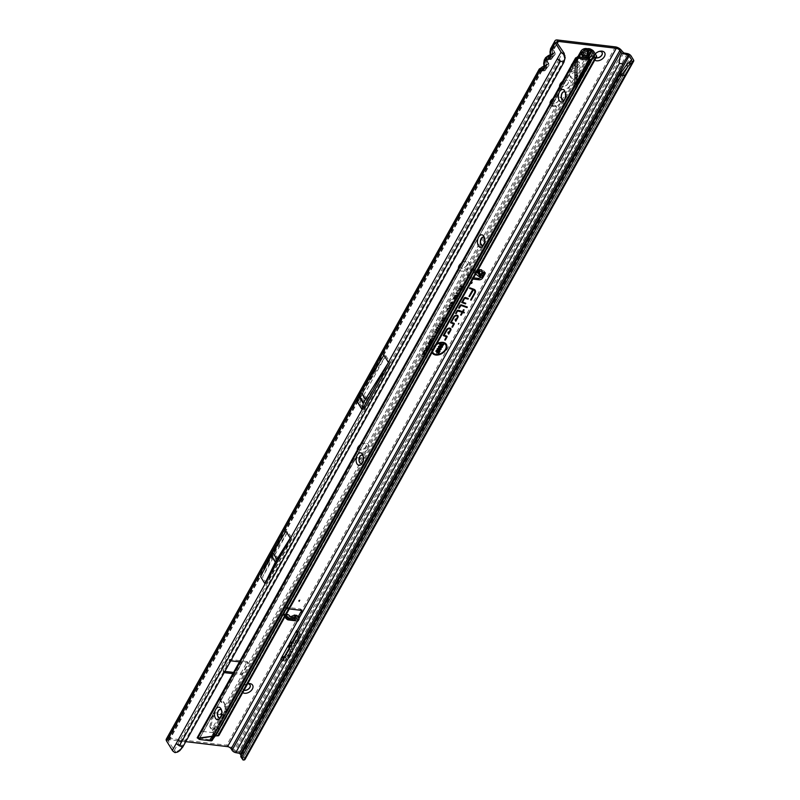 <?xml version="1.0" encoding="UTF-8"?>
<svg xmlns="http://www.w3.org/2000/svg" width="800" height="800" viewBox="0 0 800 800"><rect width="100%" height="100%" fill="white"/><g stroke="black" fill="none" stroke-linecap="round" stroke-linejoin="round"><path stroke-width="0.6" stroke-dasharray="4 3" d="M242.74 692.61A6.29 4.19 -31.7 0 1 242.88 686.72A6.29 4.19 -31.7 0 1 247.66 683.77L246.72 683.99A4.22 2.81 148.3 0 0 243.51 685.97A4.22 2.81 148.3 0 0 242.85 689.34A4.22 2.81 148.3 0 0 244.06 690.23M247.61 683.86A4.22 2.81 148.3 0 0 246.72 683.99M360.25 444.83A6.29 4.19 -31.7 0 1 363.5 443.3A6.29 4.19 -31.7 0 1 365.77 443.14A6.29 4.19 -31.7 0 1 368.21 448.58A6.29 4.19 -31.7 0 1 360.4 452.8A6.29 4.19 -31.7 0 1 357.32 450.09M358.41 448.12A4.22 2.81 148.3 0 0 358.68 448.87A4.22 2.81 148.3 0 0 360.47 449.89A4.22 2.81 148.3 0 0 364.89 448.15A4.22 2.81 148.3 0 0 365.86 444.44A4.22 2.81 148.3 0 0 364.07 443.42A4.22 2.81 148.3 0 0 362.55 443.52A4.22 2.81 148.3 0 0 359.34 445.51A4.22 2.81 148.3 0 0 359.08 445.85M461.37 263.15A6.29 4.19 -31.7 0 1 464.63 261.62A6.29 4.19 -31.7 0 1 466.89 261.46A6.29 4.19 -31.7 0 1 469.33 266.9A6.29 4.19 -31.7 0 1 461.52 271.12A6.29 4.19 -31.7 0 1 458.44 268.41M459.53 266.45A4.22 2.81 148.3 0 0 459.8 267.19A4.22 2.81 148.3 0 0 461.59 268.21A4.22 2.81 148.3 0 0 466.01 266.47A4.22 2.81 148.3 0 0 466.98 262.76A4.22 2.81 148.3 0 0 465.19 261.74A4.22 2.81 148.3 0 0 463.67 261.85A4.22 2.81 148.3 0 0 460.46 263.83A4.22 2.81 148.3 0 0 460.2 264.17M553.01 98.5A6.29 4.19 -31.7 0 1 556.27 96.97A6.29 4.19 -31.7 0 1 558.53 96.82A6.29 4.19 -31.7 0 1 560.97 102.26A6.29 4.19 -31.7 0 1 553.16 106.47A6.29 4.19 -31.7 0 1 550.08 103.76M551.17 101.8A4.22 2.81 148.3 0 0 551.44 102.55A4.22 2.81 148.3 0 0 553.23 103.57A4.22 2.81 148.3 0 0 557.65 101.82A4.22 2.81 148.3 0 0 558.62 98.11A4.22 2.81 148.3 0 0 556.83 97.09A4.22 2.81 148.3 0 0 555.32 97.2A4.22 2.81 148.3 0 0 552.1 99.18A4.22 2.81 148.3 0 0 551.84 99.53M562.49 81.47A6.29 4.19 -31.7 0 1 565.75 79.94A6.29 4.19 -31.7 0 1 568.01 79.79A6.29 4.19 -31.7 0 1 570.45 85.22A6.29 4.19 -31.7 0 1 562.64 89.44A6.29 4.19 -31.7 0 1 559.56 86.73M560.65 84.77A4.22 2.81 148.3 0 0 560.92 85.52A4.22 2.81 148.3 0 0 562.71 86.53A4.22 2.81 148.3 0 0 567.13 84.79A4.22 2.81 148.3 0 0 568.1 81.08A4.22 2.81 148.3 0 0 566.31 80.06A4.22 2.81 148.3 0 0 564.8 80.17A4.22 2.81 148.3 0 0 561.58 82.15A4.22 2.81 148.3 0 0 561.32 82.5M594.76 60.15A6.29 4.19 -31.7 0 1 594.91 54.25A6.29 4.19 -31.7 0 1 595.21 53.91A4.22 2.81 148.3 0 0 594.87 56.87A4.22 2.81 148.3 0 0 596.09 57.77M599.17 51.44A4.22 2.81 148.3 0 0 598.75 51.52A4.22 2.81 148.3 0 0 595.54 53.5A4.22 2.81 148.3 0 0 595.27 53.85M249.99 684.86A4.22 2.81 148.3 0 0 249.97 684.81A4.22 2.81 148.3 0 0 248.18 683.79A4.22 2.81 148.3 0 0 243.76 685.54A4.22 2.81 148.3 0 0 242.79 689.24A4.22 2.81 148.3 0 0 244.1 690.17M364.01 443.33A4.22 2.81 148.3 0 0 359.6 445.07A4.22 2.81 148.3 0 0 358.62 448.78A4.22 2.81 148.3 0 0 360.41 449.8A4.22 2.81 148.3 0 0 364.83 448.05A4.22 2.81 148.3 0 0 365.8 444.34A4.22 2.81 148.3 0 0 364.01 443.33M465.13 261.65A4.22 2.81 148.3 0 0 460.72 263.39A4.22 2.81 148.3 0 0 459.74 267.1A4.22 2.81 148.3 0 0 461.53 268.12A4.22 2.81 148.3 0 0 465.95 266.37A4.22 2.81 148.3 0 0 466.92 262.67A4.22 2.81 148.3 0 0 465.13 261.65M556.78 97A4.22 2.81 148.3 0 0 552.36 98.75A4.22 2.81 148.3 0 0 551.39 102.45A4.22 2.81 148.3 0 0 553.17 103.47A4.22 2.81 148.3 0 0 557.59 101.73A4.22 2.81 148.3 0 0 558.56 98.02A4.22 2.81 148.3 0 0 556.78 97M577.87 62.07A4.22 2.81 148.3 0 0 573.45 63.82A4.22 2.81 148.3 0 0 572.48 67.53A4.22 2.81 148.3 0 0 574.27 68.55A4.22 2.81 148.3 0 0 578.68 66.8A4.22 2.81 148.3 0 0 579.66 63.09A4.22 2.81 148.3 0 0 577.87 62.07M577 60.67A4.22 2.81 148.3 0 0 572.58 62.41A4.22 2.81 148.3 0 0 571.61 66.12A4.22 2.81 148.3 0 0 573.4 67.14A4.22 2.81 148.3 0 0 577.81 65.39A4.22 2.81 148.3 0 0 578.79 61.68A4.22 2.81 148.3 0 0 577 60.67M602.02 52.39A4.22 2.81 148.3 0 0 601.99 52.34A4.22 2.81 148.3 0 0 600.21 51.32A4.22 2.81 148.3 0 0 595.79 53.07A4.22 2.81 148.3 0 0 594.82 56.78A4.22 2.81 148.3 0 0 596.13 57.7M566.26 79.97A4.22 2.81 148.3 0 0 561.84 81.71A4.22 2.81 148.3 0 0 560.87 85.42A4.22 2.81 148.3 0 0 562.65 86.44A4.22 2.81 148.3 0 0 567.07 84.7A4.22 2.81 148.3 0 0 568.04 80.99A4.22 2.81 148.3 0 0 566.26 79.97M575.92 72.28A4.03 2.69 148.3 0 0 571.69 73.95A4.03 2.69 148.3 0 0 570.76 77.5A4.03 2.69 148.3 0 0 572.47 78.47A4.03 2.69 148.3 0 0 576.69 76.8A4.03 2.69 148.3 0 0 577.62 73.26A4.03 2.69 148.3 0 0 575.92 72.28M575.05 70.88A4.03 2.69 148.3 0 0 570.82 72.54A4.03 2.69 148.3 0 0 569.89 76.09A4.03 2.69 148.3 0 0 571.6 77.06A4.03 2.69 148.3 0 0 575.82 75.39A4.03 2.69 148.3 0 0 576.75 71.85A4.03 2.69 148.3 0 0 575.05 70.88M587.61 51.28A4.03 2.69 148.3 0 0 583.38 52.95A4.03 2.69 148.3 0 0 582.45 56.49A4.03 2.69 148.3 0 0 584.16 57.46A4.03 2.69 148.3 0 0 588.39 55.8A4.03 2.69 148.3 0 0 589.32 52.25A4.03 2.69 148.3 0 0 587.61 51.28M586.74 49.87A4.03 2.69 148.3 0 0 582.51 51.54A4.03 2.69 148.3 0 0 581.58 55.08A4.03 2.69 148.3 0 0 583.29 56.06A4.03 2.69 148.3 0 0 587.52 54.39A4.03 2.69 148.3 0 0 588.45 50.84A4.03 2.69 148.3 0 0 586.74 49.87M484.2 272.19A1.85 1.23 148.3 0 0 484.18 271.23A1.85 1.23 148.3 0 0 482.15 271.04L479.35 270.45L479.65 269.21L478.49 270.27L473.24 269.16A1.85 1.23 148.3 0 0 470.31 270.13L467.75 274.73A2.96 1.97 148.3 0 0 467.65 276.58A2.96 1.97 148.3 0 0 468.9 277.29L473.59 277.85M479.35 270.45L479.21 274.18L480 275.96L479.65 269.21M479.91 276.15L478.07 273.94L478.49 270.27M275.53 558.01L276.16 556.87L275.53 558.01M363.64 398.24L364.27 397.11L363.64 398.24M177.78 740.7L169.69 739.73L542.97 69.08L541.23 70.08L541.72 70.67L543.01 68.96L546.26 67.66L542.97 69.08L541.72 70.67L543.74 70.93C545.46 70.88 546.3 69.38 546.24 66.44L545.64 69.59L543.97 70.57L548.67 65.75L548.49 63.65L547 61.79L549.29 57.72L548.04 59.31L549.33 57.6L552.54 56.43L549.33 57.6M547 61.79L546.16 61.52L545.9 63.09L546.18 61.21L547.23 61.43L548.72 63.29L548.87 65.7L546.22 67.78M542.98 68.95L548.87 65.7M543.92 67.77L546.77 64.61L544.99 62.18A2.66 1.98 141.3 0 1 546.36 60.02L544.29 60.06A2.66 2.33 -141.8 0 0 544.15 61.91L543.93 63.53A2.66 0.71 -4.4 0 1 543.68 63.26M543.95 66.68A2.66 0.71 175.6 0 0 544.19 66.95L546.48 64.04A2.66 1.98 141.3 0 1 547.85 61.88L548 64.29A2.66 1.28 29.1 0 0 546.77 64.61L543.66 68.58M545.64 69.59L546.12 61.3L547.55 58.72L550.06 59.58C551.78 59.52 552.62 58.02 552.56 55.08L551.96 58.23L550.29 59.22L554.99 54.4L555.04 51.93L555.19 54.35L552.54 56.43M551.96 58.23L555.19 54.35M553.32 50.43L552.48 50.16L552.52 55.21L554.81 52.29L553.32 50.43L557.32 43.31M552.26 51.78L552.5 49.85L555.04 51.93M550.24 56.42L553.09 53.25L551.31 50.83A2.66 1.98 141.3 0 1 552.68 48.66L550.61 48.71A2.66 2.33 -141.8 0 0 550.47 50.55L550.25 52.18A2.66 0.71 -4.4 0 1 550 51.91M550.27 55.33A2.66 0.71 175.6 0 0 550.51 55.6L552.8 52.69A2.66 1.98 141.3 0 1 554.17 50.52L554.32 52.94A2.66 1.28 29.1 0 0 553.09 53.25L549.98 57.22M436.41 344.65A7.47 4.98 148.3 0 0 432.56 351.57M436.82 343.91A7.59 5.06 148.3 0 0 432.42 351.82M433.67 353.41A7.59 5.06 148.3 0 0 435.92 354.23A7.59 5.06 148.3 0 0 443.11 351.77A7.59 5.06 148.3 0 0 446.09 345.73M436.93 343.71A8.26 5.51 148.3 0 0 431.82 351.78A8.26 5.51 148.3 0 0 432.04 352.51M445.33 343.25A8.14 5.43 148.3 0 0 445.2 343.14A8.14 5.43 148.3 0 0 442.64 342.16A8.14 5.43 148.3 0 0 434.82 344.87A8.14 5.43 148.3 0 0 431.75 351.45A8.14 5.43 148.3 0 0 432.09 352.42M468.04 298.45L465.27 297.35A0.89 0.59 148.3 0 0 464.03 297.91L461.85 302.23M466.97 306.88L461.19 304.69A0.89 0.59 148.3 0 0 459.94 305.25L458.77 307.77M289.31 608.93L288.23 608.8A2.96 1.97 148.3 0 0 284.55 610.79L281.99 615.39A1.85 1.23 148.3 0 0 281.92 616.54A1.85 1.23 148.3 0 0 282.71 616.98A1.85 1.23 148.3 0 0 284.5 616.35L283.63 614.94L284.65 614.08A2.66 1.52 96.8 0 1 285.15 614.01A2.66 1.52 96.8 0 1 285.97 614.61L286.07 614.77M301.48 610.47A2.96 1.97 148.3 0 0 301.27 609.62A2.96 1.97 148.3 0 0 300.02 608.9L287.36 607.4A2.96 1.97 148.3 0 0 283.68 609.38L281.12 613.98A1.85 1.23 148.3 0 0 281.05 615.13A1.85 1.23 148.3 0 0 281.84 615.58A1.85 1.23 148.3 0 0 283.63 614.94L286.82 615.32L286.76 616.55L290.78 617.03M298.13 620.78A1.48 0.71 29.1 0 0 298.05 620.21L296.27 617.75A1.85 1.23 148.3 0 0 296.4 618.26A1.85 1.23 148.3 0 0 297.18 618.71A1.85 1.23 148.3 0 0 298.81 618.21M296.6 615.37A2.66 1.52 -83.2 0 0 296.11 615.45L295.4 616.34A1.85 1.23 148.3 0 0 295.53 616.85A1.85 1.23 148.3 0 0 296.31 617.3A1.85 1.23 148.3 0 0 297.94 616.8M292.32 641.76L290.98 644.16L293.44 642.84A5.92 3.95 -31.7 0 0 296.64 639.8L298.85 635.82A5.92 3.95 -31.7 0 0 299.23 632.44L298.64 631.02A5.18 2.48 29.1 0 0 298.45 630.74L297.12 633.14M623.76 52.93L235.07 751.26L233.9 750.51L283.95 660.6L284.91 660.82L291.96 648.17L291.42 647.17L292.1 645.95L291 644.16A5.18 2.48 -150.9 0 1 291.17 644.44L290.49 645.67A5.18 2.48 29.1 0 0 290.3 645.38L288.96 647.78M284.16 656.41L282.83 658.81A5.18 2.48 -150.9 0 1 283.02 659.09L232.97 749.01A5.18 2.48 29.1 0 0 226.72 745.22L168.82 738.33A5.18 2.48 29.1 0 0 166.32 739.09M292.1 645.95L293.07 646.17L294.41 643.76A3.7 2.47 -31.7 0 1 294.28 643.83L291.85 645.14A2.23 1.49 148.3 0 0 291.05 645.75M297.9 633.44A2.23 1.49 148.3 0 0 297.97 634.15L298.73 635.84A3.7 2.47 -31.7 0 1 298.77 635.93L300.11 633.52L299.57 632.52L622.58 52.19M298.77 635.93L294.41 643.76A3.7 2.47 -31.7 0 0 296.28 641.93L298.49 637.95A3.7 2.47 -31.7 0 0 298.77 635.93M290.29 645.73A3.26 1.56 29.1 0 0 290.74 646.31M282.14 660.38A3.26 1.56 29.1 0 0 282.58 660.95M233.9 750.51L232.97 749.01M224.88 671.39L223.12 670.57L229.06 659.9L229.98 659.4L247.18 661.59L241.22 672.73L240.3 673.23L233.57 672.42M481.24 277.22A2.96 1.97 148.3 0 0 481.87 276.41L483.22 273.98M286.82 615.32L287.65 614.3M285.85 617.65L285.91 616.52L285.12 616.47M483.02 272.45L482.15 271.04L481.15 273.32A2.66 1.63 -78.1 0 0 481.51 274.67L482.78 276.73A1.48 0.63 -146.7 0 1 482.87 277.3M475.69 274.08L474.48 273.18L473.34 270.15L473.24 269.16L474.11 270.57A1.85 1.23 148.3 0 0 471.18 271.54L468.62 276.14A2.96 1.97 148.3 0 0 468.52 277.98A2.96 1.97 148.3 0 0 469.77 278.7L472.91 279.07M476.67 272.31L473.24 269.16M473.34 270.15L477.27 271.24M292.21 615.96L295.4 616.34L296.27 617.75L294.87 617.59L292.84 619.31L294.75 617.53L296.34 617.57M232.89 673.65L241.17 674.63L242.09 674.14L248.05 663L239.46 661.84M230.77 660.81L224.21 672.61M181.95 741.19L185.78 741.65M431.21 341.53L429.2 341.29L432.68 341.19L429.69 342.14L431.64 343.05L431.32 343.62L428.11 343.24L430.28 342.99L428.91 341.8L431.81 341.24L429.34 340.63L432.35 340.99L429.15 341.81L431.1 343.24L428.09 342.88L430.74 342.88L428.8 341.6L431.81 341.24M428.9 344.16L427.68 344.02L427.95 343.54L431.16 343.92L430.29 345.37L429.1 345.76L428.87 343.8L427.82 343.36L430.84 343.72L428.98 345.39L428.87 343.8M429.1 345.76L428.54 344.4L429.1 345.76M427.16 348.99L425.06 348.74L428.53 348.64L425.58 349.9L427.69 350.15L427.42 350.63L424.21 350.25L427.43 348.66L425.19 348.08L428.21 348.44L424.96 349.66L427.2 350.24L424.19 349.89L427.43 348.66M423.49 352.6L422.94 352.53L424.01 350.62L427.22 351L426.17 352.88L425.63 352.81L426.41 351.41L424.37 352.59L425.11 351.26L424.29 351.16L423.49 352.6L422.92 352.17L423.88 350.44L426.9 350.8L425.95 352.49L426.38 351.05L425.44 350.94L424.7 352.27L425.09 350.9L424.07 350.78L423.27 352.21M424.64 353.52L422.53 353.27L426.01 353.17L423.06 354.44L425.17 354.69L424.9 355.16L421.69 354.78L424.91 353.19L422.67 352.61L425.68 352.97L422.44 354.2L424.68 354.78L421.66 354.42L424.91 353.19M423.55 356.54L420.89 356.22L421.16 355.74L423.82 356.06L424.8 355.35L423.67 357.38L423.12 357.31L423.53 356.18L420.86 355.86L423.69 355.88L424.47 355.15L423.53 356.18M433.6 336.51L432.11 337.04L432.14 338.2L431.56 336.98L434.69 336.31L433.64 335.84L434.56 337.1L433.15 337.9L434.21 337.05L433.47 336.13L431.84 336.74L431.96 337.8L431.48 336.71L433.64 335.84L434.83 337.4L433.2 338.29L434.29 337.32L433.6 336.51M432.11 337.04L432.53 337.74L432.11 337.04M432.14 338.2L431.48 336.71L432.14 338.2M437.92 325.53L439.79 324.82L438.62 325.94L441.83 326.37L441.51 326.93L438.8 326.61L437.84 325.26L439.48 324.62L438.36 325.74L441.29 326.55L438.67 326.23L437.84 325.26L437.79 326.07L437.92 325.53M436.76 327.61L438.64 326.89L437.46 328.02L440.67 328.45L440.36 329.01L437.64 328.68L436.69 327.34L438.32 326.7L437.21 327.82L440.14 328.62L437.52 328.31L436.69 327.34L436.64 328.15L436.76 327.61M435.61 329.68L437.48 328.97L436.3 330.09L439.52 330.52L439.2 331.08L436.49 330.76L435.53 329.41L437.17 328.77L436.05 329.89L438.98 330.7L436.36 330.39L435.53 329.41L435.48 330.22L435.61 329.68M434.45 331.76L436.32 331.05L435.15 332.17L438.36 332.6L438.05 333.16L435.33 332.84L434.37 331.49L436.01 330.85L434.9 331.97L437.83 332.77L435.21 332.46L434.37 331.49L434.33 332.3L434.45 331.76M442.48 325.29L438.86 323.84L439.13 323.36L442.75 324.81L442.48 325.29L438.98 323.21L442.28 324.88M444.7 318.7L441.96 318.37L442.27 317.81L446.32 318.29L445.9 319.05L442.44 319.47L445 320.66L444.62 321.36L440.56 320.87L440.88 320.31L443.48 320.62L441.27 319.6L441.56 319.08L445.3 318.41L442.14 317.63L446 318.09L441.89 319.14L444.69 320.44L444.4 320.97L440.54 320.51L443.93 320.51L441.45 318.88L445.3 318.41M460.11 289.02L458.41 288.82L458.72 288.26L462.77 288.74L461.98 290.17L460.17 291.19L459.46 290.35L457.11 291.14L460.11 289.02L458.59 288.08L462.45 288.54L461.71 289.87L460.05 290.82L459.45 289.84L457.12 290.72L460.08 288.66M460.17 291.19L459.45 289.84L460.17 291.19M461.58 286.48L459.82 286.27L460.14 285.71L464.19 286.19L462.96 288.4L462.31 288.33L463.23 286.67L462.22 286.55L461.44 287.97L460.79 287.89L461.55 286.12L459.8 285.91L463.87 285.99L462.74 288.02L463.21 286.31L462 286.17L460.76 287.53L461.55 286.12M449.77 308.27L447.82 308.97L447.89 310.43L447.17 308.9L450.08 307.71L451.13 308.07L451.31 309.43L449.28 310.54L450.72 308.51L450.59 309.07L449.65 307.89L447.55 308.68L447.71 310.03L447.1 308.63L449.86 307.52L450.87 307.86L451.04 309.14L449.24 310.16L450.67 309.34L449.65 307.89M447.82 308.97L448.35 309.89L447.82 308.97M447.01 309.67L447.1 308.63L447.01 309.67M451.45 305.25L449.5 305.95L449.57 307.41L448.85 305.88L452.72 304.98L452.99 306.41L450.96 307.52L452.4 305.49L452.28 306.05L451.33 304.87L449.23 305.65L449.39 307.01L448.78 305.61L451.54 304.5L452.55 304.84L452.72 306.12L450.92 307.14L452.35 306.32L451.33 304.87M449.5 305.95L450.03 306.87L449.5 305.95M448.69 306.65L448.78 305.61L448.69 306.65M451.01 304.34L450.48 302.96L452.7 301.83L451.11 303.07L451.31 303.78L454.63 302.28L453.93 301.91L454.4 303.09L452.63 304.07L453.94 303.05L453.71 302.29L450.89 303.97L450.4 302.69L452.38 301.63L450.84 302.77L451.09 303.59L453.93 301.91L454.67 303.39L452.66 304.44L454.02 303.32L453.45 302.72L451.01 304.34L450.4 302.69L451.01 304.34M451.11 303.07L451.31 303.78L451.11 303.07M454.02 303.32L453.71 302.29L454.02 303.32M454.12 299.22L453.26 297.96L455.12 297.08L453.86 298.03L454.41 298.66L455.46 298.23L455.71 297.19L457.7 297.76L456.79 299.39L456.14 299.32L456.79 298.16L456.15 297.97L454.12 299.22L453.19 297.69L454.81 296.89L453.59 297.74L454.18 298.47L455.39 297.96L455.56 297.03L457.38 297.54L456.57 299.01L456.76 297.81L455.88 297.56L453.99 298.85M453.13 298.55L453.19 297.69L453.13 298.55M453.86 298.03L454.41 298.66L453.86 298.03M455.46 298.23L455.3 297.4L455.46 298.23M454.34 295.97L456.4 294.77L458.1 295.13L458.69 296.17L457.07 296.96L455.21 296.89L454.45 295.41L456.18 294.58L456.84 295.28L457.88 294.94L458.42 295.88L455.09 296.52L454.45 295.41L455.21 296.89M456.4 294.77L457.14 295.36L456.4 294.77M458.1 295.13L458.69 296.17L458.1 295.13M457.07 296.96L456.41 296.06L457.07 296.96M456.22 292.74L459 294.18L460.46 292.79L459.28 294.91L455.91 293.29L456.09 292.56L458.82 294.09L460.14 292.59L459.06 294.52L456.09 292.56M458.46 293.66L459 294.18L458.46 293.66M426.06 346.85L427.08 346L429.21 346.12L428.12 345.64L429.08 346.95L426.9 347.89L425.98 347.47L425.99 346.58L428.12 345.64L429.35 347.24L427.03 348.26L426.06 347.82L426.06 346.85M430.21 339.4L431.23 338.55L433.35 338.67L432.26 338.19L433.22 339.5L431.05 340.44L430.13 340.02L430.13 339.13L432.26 338.19L433.49 339.8L431.17 340.82L430.2 340.37L430.21 339.4M385.8 355.61L390.14 362.63L366.9 399.21L365 402.61L364.91 404.53L372.85 390.28L364.9 404.51L364.18 409.03A2.96 1.97 -31.7 0 1 363.9 409.82L359.55 402.78L385.8 355.61L366.19 386.92L360.67 396.84L359.83 401.99A2.96 1.97 -31.7 0 1 359.55 402.78M362.08 409.59L364.9 404.51M372.83 390.26L388.36 362.36M560.1 59.82L179 744.52L182.51 745.54L563.61 60.84L559.08 59.11L562.87 52.3M179 744.52L177.98 743.81L363.89 409.81M179.82 750.61L182.51 745.54L182.88 746.85M565.19 57.46L563.61 60.84L563.98 62.15M291.9 538.18L278.63 559.36L266.62 583.6L291.9 538.18L287.84 531.61L274.57 552.79L262.56 577.03L287.84 531.61M266.62 583.6L262.56 577.03M169.69 739.73A2.96 1.42 29.1 0 0 168.26 740.17A2.96 1.42 29.1 0 0 168.44 741.32L175.45 751.6L175.02 752.61M260.62 576.71L285.97 531.18M357.64 402.41L383.92 355.18M168.82 738.33L542.1 67.67L539.3 68.99M547.85 61.88L546.36 60.02L548.42 56.32L545.62 57.64M551.73 58.6L552.48 50.16M235.07 751.26L238.66 751.9A3.26 1.56 29.1 0 1 242.35 754.25L631.04 55.92M633.49 59.89L625.9 73.51A3.26 1.56 -150.9 0 1 626.1 74.78M244.99 759.48A3.26 1.56 29.1 0 0 244.8 758.21L242.35 754.25M241.88 758.58L242.99 758L241.09 754.92M631.31 60.32L624.15 73.7L620.13 73.93M474.52 289.58A4.63 3.09 148.3 0 0 474.4 289.47A4.63 3.09 148.3 0 0 473.68 289.08L469.73 287.67L469.55 288.4M474.75 291.09A4.13 2.75 -31.7 0 1 474.33 292.87L470.76 299.69M472.74 289.22L469.17 296.05M450.38 328.34A2.48 1.65 148.3 0 0 450.26 328.23A2.48 1.65 148.3 0 0 446.4 329.6L443.44 335.31M448.25 332.07L447.95 332.6M450.24 329.27A1.98 1.32 -31.7 0 1 450.03 330.03L448.55 332.69M446.56 335.95L446.8 336.15A0.89 0.59 148.3 0 0 446.56 335.95L443.84 334.98M446.43 336.91L444.89 339.66M457.55 315.45A2.48 1.65 148.3 0 0 457.43 315.35A2.48 1.65 148.3 0 0 453.57 316.71L450.62 322.42M455.42 319.18L455.12 319.72M457.41 316.38A1.98 1.32 -31.7 0 1 457.2 317.14L455.72 319.8M453.73 323.07L453.97 323.26A0.89 0.59 148.3 0 0 453.73 323.07L451.01 322.09M453.6 324.02L452.07 326.78M463.74 309.77L462.33 311.51L458.22 310.03A0.89 0.59 148.3 0 0 456.97 310.59L455.76 313.18M464 312.21L462.7 311.64M462.11 311.9L460.78 314.72M465.43 303.15L462.25 301.9M439.55 344.65L439.79 343.8L443.37 344.39M438.7 346.16L442.26 344.62M438.34 346.82L438.6 345.94M439.51 346.08L442.25 346.41M435.85 351.29L436.1 350.44L439.68 351.03M436.63 353.04L437.47 351.12M438.08 353.49L439.07 351.32M437.19 348.79L439.13 347.42M437.51 349.9L437.12 348.52L437.51 349.9M440.58 349.09L440.37 348.03M439.54 349.71L440.51 348.82M439.17 350.37L439.42 349.52M439.64 348.18L440.6 347.53M438.56 349.34L439.53 347.95M437.98 349.6L438.45 349.1M437.55 348.55L437.75 349.41M458.02 295.83L456.81 295.69L457.15 296.21L458.02 295.83L457.68 295.32L456.81 295.69L457.38 296.4L458.02 295.83M456.41 295.64L455.97 294.96L454.86 295.46L455.3 296.14L456.41 295.64L455.97 294.96L454.86 295.46L455.52 296.33L456.41 295.64M455.13 295.75L455.52 296.33L455.13 295.75M461.79 288.86L460.54 288.71L460.25 290.44L461.81 289.22L460.54 288.71M460.76 289.1L460.25 290.44L461.24 289.84M460.31 289.89L460.48 290.63L460.31 289.89M461.32 290.11L461.81 289.22M442.44 319.47L441.89 319.14M423.06 354.44L422.44 354.2M425.58 349.9L424.96 349.66M427.95 345.93L428.8 347.18L428.07 346.3L426.61 346.91L427.3 347.79L428.8 347.18L427.95 345.93L426.34 346.62L427.08 347.6L428.89 346.77M426.34 346.62L427.3 347.79L426.34 346.62M430.32 343.97L429.22 343.84L429.12 345.09L430.35 344.33L429.22 343.84M429.44 344.23L428.88 344.46L429.35 345.28L430.35 344.33M429.15 344.75L429.35 345.28L429.15 344.75M429.69 342.14L429.15 341.81M432.09 338.48L432.95 339.73L432.22 338.86L430.76 339.47L431.45 340.34L432.95 339.73L432.09 338.48L430.48 339.17L431.22 340.15L433.04 339.33M430.48 339.17L431.45 340.34L430.48 339.17M564.97 58.14L564.92 58.72M550.25 52.18L550.07 57.09M550.24 54.96L551.91 54.29A2.66 0.51 -111.7 0 0 551.73 54.24A2.66 0.51 -111.7 0 0 551.67 55.02L548.42 56.32A2.66 0.51 68.3 0 1 548.38 55.7M552.98 53.42L550.23 54.83M550.06 59.58L548.27 58.95M543.93 63.53L543.75 68.44M543.92 66.31L545.59 65.65A2.66 0.51 -111.7 0 0 545.41 65.59A2.66 0.51 -111.7 0 0 545.35 66.38L542.1 67.67A2.66 0.51 68.3 0 1 542.06 67.06M546.66 64.77L543.91 66.19M545.41 69.95L548.4 66.15M545.94 63.14L546.2 66.56L548.72 63.29M543.74 70.93L541.95 70.31M180.41 749.06L178.13 750.91L175.45 751.6M178.13 750.91L177.61 752.06M366.9 399.21L362.9 392.73L366.19 386.92M365 402.61L361 396.14L362.9 392.73M360.67 396.84L361 396.14L360.67 396.84M278.63 559.36L274.57 552.79M277.12 562.09L273.06 555.52M482.55 272.76L481.15 273.32M476.96 271.8L475.58 271.51L474.48 273.18L478.07 273.94M296.26 617.59L296.11 615.45M284.8 616.22L284.65 614.08M482.1 272.07L482.15 273.21M482.14 272.89L482.07 271.23L482.08 273.05M290.88 617.13L286.76 616.55M284.88 616.21L286.42 616.62L286.33 618.43M285.02 616.31L286.39 616.49L289.42 619.26L295.32 619.97L286.43 618.76L295.18 619.87L295.09 617.43L292.95 619.28M288.49 618.7L286.39 616.49L289.29 619.16L286.4 618.54M289.74 648.09A2.23 1.49 148.3 0 0 289.81 648.79L290.58 650.49A3.7 2.47 -31.7 0 1 290.61 650.58A3.7 2.47 -31.7 0 1 290.34 652.6L288.13 656.58A3.7 2.47 -31.7 0 1 286.26 658.41A3.7 2.47 -31.7 0 1 286.13 658.48L283.69 659.79A2.23 1.49 148.3 0 0 282.9 660.39M289.28 648.92A3.7 2.47 -31.7 0 1 288.89 650.25L286.68 654.23A3.7 2.47 -31.7 0 1 285.63 655.48M297.43 634.27A3.7 2.47 -31.7 0 1 297.04 635.61L294.83 639.58A3.7 2.47 -31.7 0 1 293.78 640.84M291.42 647.17L290.3 645.38L291.08 647.09A5.92 3.95 -31.7 0 1 290.7 650.47L288.49 654.44A5.92 3.95 -31.7 0 1 285.29 657.49L282.83 658.81L283.95 660.6M291.96 648.17L292.53 649.44A5.92 3.95 -31.7 0 1 292.15 652.82L289.94 656.79A5.92 3.95 -31.7 0 1 286.74 659.83L284.91 660.82M300.11 633.52L300.68 634.79A5.92 3.95 -31.7 0 1 300.3 638.17L298.09 642.14A5.92 3.95 -31.7 0 1 294.89 645.19L293.07 646.17M581.81 55.37L581.72 55.5A4.14 2.76 -31.7 0 1 581.62 53.69L581.56 53.28A3.93 2.62 148.3 0 0 581.47 53.63A3.93 2.62 148.3 0 0 581.65 54.99L582.39 56.65L581.73 54.87A3.8 2.53 -31.7 0 1 581.64 53.22L582.56 52.19A1.33 0.89 -31.7 0 1 582.88 51.41A3.8 2.53 -31.7 0 1 583.43 50.98L582.84 51.46L583.4 50.96A3.93 2.62 148.3 0 0 582.84 51.4L582.56 52.19M581.68 55.38L581.61 55.33A4.14 2.76 148.3 0 1 581.42 53.9A4.14 2.76 148.3 0 1 581.52 53.52L581.65 53.73A4.14 2.76 148.3 0 0 581.51 54.69A4.14 2.76 148.3 0 0 581.74 55.54L581.89 55.51M586.76 56.83L586.57 57.15A4.18 2.78 148.3 0 0 589.01 55.22L588.99 54.38A1.63 1.09 148.3 0 0 588.88 52.37L588.04 50.55A4.14 2.76 148.3 0 0 587.09 50.28A4.14 2.76 148.3 0 0 585.97 50.31L585.82 50.09A4.12 2.75 -31.7 0 1 586.94 50.06A4.12 2.75 -31.7 0 1 587.43 50.16A4.12 2.75 -31.7 0 1 587.88 50.33L588.82 51.55L588.23 51.84L587.51 50.3L587.88 51.19A1.33 0.89 -31.7 0 1 588.48 51.58A3.8 2.53 -31.7 0 1 588.51 52.08A1.33 0.89 -31.7 0 1 587.97 52.84L587.7 53.94A3.8 2.53 -31.7 0 1 585.9 55.37L585.02 55.17L586.57 57.15L586.27 56.08A4.14 2.76 148.3 0 0 587.36 55.39A4.14 2.76 148.3 0 0 588.25 54.51L588.09 54.28A4.12 2.75 -31.7 0 1 586.12 55.84L586.16 55.9A4.14 2.76 148.3 0 0 588.14 54.33L588.22 54.47A4.14 2.76 -31.7 0 1 586.25 56.04L586.09 56.02M587.25 48.72A7.4 4.93 148.3 0 0 580.64 52.49A7.4 4.93 148.3 0 0 579.59 58.26A7.4 4.93 148.3 0 0 582.73 60.05A7.4 4.93 148.3 0 0 590.47 56.99A7.4 4.93 148.3 0 0 592.18 50.48A7.4 4.93 148.3 0 0 591.36 49.57M587.42 48.75A7.4 4.93 148.3 0 0 580.71 52.48A7.4 4.93 148.3 0 0 579.62 58.31A7.4 4.93 148.3 0 0 580.85 59.49A7.4 4.93 148.3 0 0 582.75 60.1A7.4 4.93 148.3 0 0 589.58 57.86A7.4 4.93 148.3 0 0 592.71 52.15A7.4 4.93 148.3 0 0 592.21 50.53A7.4 4.93 148.3 0 0 591.28 49.54M588 56.53A3.33 2.22 -31.7 0 1 587.93 56.58A3.33 2.22 -31.7 0 1 587.87 56.64L587.43 56.7A1.18 0.79 148.3 0 0 586 56.94L584.55 56.77A1.18 0.79 148.3 0 0 583.55 56.24L583.23 56.08A3.33 2.22 -31.7 0 1 583.23 56.03A3.33 2.22 -31.7 0 1 583.23 55.97L583.51 55.61A1.18 0.79 148.3 0 0 584.43 54.46L585.81 53.37A1.18 0.79 148.3 0 0 587.21 52.68L587.64 52.47A3.33 2.22 -31.7 0 1 587.71 52.47A3.33 2.22 -31.7 0 1 587.78 52.48L587.93 52.77A1.18 0.79 148.3 0 0 588.45 53.68L589.16 53.89L588.51 54.95A1.18 0.79 148.3 0 0 588.1 56.15L587.08 55.09A3.25 2.17 -31.7 0 1 587.02 55.14A3.25 2.17 -31.7 0 1 586.96 55.19L586.61 55.24A1.26 0.84 148.3 0 0 585.09 55.49L585.61 57.25M585.02 55.17L584.6 55.5A1.33 0.89 -31.7 0 1 583.69 55.9A3.8 2.53 -31.7 0 1 583.11 55.83L583.71 56.11A1.48 0.99 148.3 0 0 584.73 55.67L585.49 56.89A1.48 0.99 -31.7 0 1 583.4 56.64L583.16 56.05L582.39 56.65L583.39 56.29L582.62 55.04L583.41 56.68L582.63 55.38A1.48 0.99 148.3 0 0 583.08 56.03L583.08 55.98A3.93 2.62 148.3 0 0 583.67 56.05L583.11 55.83A1.33 0.89 -31.7 0 1 582.72 55.28L581.95 54.74L582.7 54.9M587.97 52.84L588.1 53A1.48 0.99 148.3 0 0 588.7 52.16L588.66 52.1A3.93 2.62 148.3 0 0 588.63 51.58L588.63 51.58A1.48 0.99 148.3 0 0 588 51.17L588.76 52.39A1.48 0.99 -31.7 0 1 588.86 54.22L588.44 54.55L588.1 53L588.99 54.38M588.45 53.68L587.95 52.38L587.6 53.5A1.26 0.84 148.3 0 0 587.18 54.79L588.12 56.16A1.18 0.79 148.3 0 0 588.11 56.16L586.91 54.78A1.48 0.99 -31.7 0 1 587.41 53.26L587.36 52.36A1.48 0.99 -31.7 0 1 586.72 51.22L586.69 51.16A3.03 2.02 148.3 0 0 586.63 51.15A3.03 2.02 148.3 0 0 586.57 51.15L586.48 51.19A1.48 0.99 -31.7 0 1 584.73 52.05L583.75 52.82A1.48 0.99 -31.7 0 1 582.6 54.27L582.55 54.33A3.03 2.02 148.3 0 0 582.55 54.44L582.43 54.65A3.25 2.17 -31.7 0 1 582.43 54.59A3.25 2.17 -31.7 0 1 582.43 54.53L582.65 54.25A1.26 0.84 148.3 0 0 583.63 53.03L584.5 51.96L585.41 53.32M588.82 51.55A4.18 2.78 148.3 0 0 587.67 51.17A4.18 2.78 148.3 0 0 586.26 51.25L585.35 51.95A1.63 1.09 148.3 0 0 583.16 53.69L582.27 54.41L581.7 53.42M585.85 55.2L585.95 55.5A3.93 2.62 148.3 0 0 587.82 54.02L588.67 55.31A4.03 2.69 -31.7 0 1 587.81 56.15A4.03 2.69 -31.7 0 1 586.75 56.82L585.62 57.05L586.45 56.73M582.27 54.41L582.26 54.55A4.03 2.69 -31.7 0 0 582.12 55.48A4.03 2.69 -31.7 0 0 582.34 56.3L582.39 56.65A4.18 2.78 148.3 0 1 582.27 54.41M584.35 50.77L583.43 50.98A1.33 0.89 -31.7 0 1 584.35 50.77L584.47 50.75A1.48 0.99 148.3 0 0 583.44 50.98L582.84 51.46A1.48 0.99 148.3 0 0 582.48 52.33L583.24 53.55A1.48 0.99 -31.7 0 1 585.23 51.97L584.47 50.75L585.67 52.02L586.26 51.61L585.53 50.14L587.2 50.09A3.93 2.62 148.3 0 0 586.72 49.99A3.93 2.62 148.3 0 0 585.67 50.02L585.62 50.07A3.8 2.53 -31.7 0 1 586.64 50.05A3.8 2.53 -31.7 0 1 587.51 50.3L587.62 50.25A3.93 2.62 148.3 0 0 587.2 50.09L587.93 50.37A4.14 2.76 148.3 0 0 586.97 50.09A4.14 2.76 148.3 0 0 585.85 50.12L585.94 50.26A4.14 2.76 -31.7 0 1 587.06 50.23A4.14 2.76 -31.7 0 1 588.01 50.51L588.03 50.7M582.82 54.39L583.26 53.93L582.47 52.29L581.42 53.9M220.66 717.38A4.22 2.41 -83.2 0 0 221.16 716.85A4.22 2.41 -83.2 0 0 221.88 710.83A4.22 2.41 -83.2 0 0 221.66 710.41A4.22 2.41 -83.2 0 0 221.52 710.2M362.23 463.03A4.22 2.41 -83.2 0 0 362.73 462.5A4.22 2.41 -83.2 0 0 363.45 456.48A4.22 2.41 -83.2 0 0 363.23 456.06A4.22 2.41 -83.2 0 0 363.08 455.85M483.57 245.02A4.22 2.41 -83.2 0 0 484.08 244.48A4.22 2.41 -83.2 0 0 484.8 238.47A4.22 2.41 -83.2 0 0 484.57 238.04A4.22 2.41 -83.2 0 0 484.43 237.83M564.47 99.68A4.22 2.41 -83.2 0 0 564.98 99.14A4.22 2.41 -83.2 0 0 565.69 93.13A4.22 2.41 -83.2 0 0 565.47 92.7A4.22 2.41 -83.2 0 0 565.33 92.49M220.42 709.46A4.22 2.41 96.8 0 1 220.48 709.47A4.22 2.41 96.8 0 1 221.78 710.42A4.22 2.41 96.8 0 1 222.1 715.21A4.22 2.41 96.8 0 1 219.48 717.85A4.22 2.41 96.8 0 1 219.42 717.84M361.99 455.11A4.22 2.41 96.8 0 1 362.05 455.12A4.22 2.41 96.8 0 1 363.35 456.07A4.22 2.41 96.8 0 1 363.67 460.86A4.22 2.41 96.8 0 1 361.05 463.5A4.22 2.41 96.8 0 1 360.99 463.49M483.33 237.1A4.22 2.41 96.8 0 1 483.39 237.1A4.22 2.41 96.8 0 1 484.69 238.06A4.22 2.41 96.8 0 1 485.02 242.85A4.22 2.41 96.8 0 1 482.39 245.48A4.22 2.41 96.8 0 1 482.33 245.47M564.23 91.76A4.22 2.41 96.8 0 1 564.29 91.76A4.22 2.41 96.8 0 1 565.59 92.71A4.22 2.41 96.8 0 1 565.91 97.51A4.22 2.41 96.8 0 1 563.29 100.14A4.22 2.41 96.8 0 1 563.23 100.13M213.76 733.07L216.91 727.41L218.8 728.56L217.39 728.99A3.7 2.47 148.3 0 0 214.03 730.85A3.7 2.47 148.3 0 0 213.48 733.77A3.7 2.47 148.3 0 0 214.33 734.48L215.65 734.21L213.45 733.08L209.62 739.8L210.3 739.28L212.19 740.43M211.59 740.79L210.18 739.45M577.81 56.82L551.8 103.55A1.48 1.06 -27.1 0 0 552.42 104.91L555.55 105.47A0.74 0.53 152.9 0 1 555.86 106.15L360.25 457.59A0.74 0.53 152.9 0 1 359.31 458.04L356.18 457.48A1.48 1.06 -27.1 0 0 354.29 458.39L220.31 699.11A2.22 1.58 152.9 0 0 220.21 700.46A2.22 1.58 152.9 0 0 221.24 701.15L223.09 701.49A1.48 1.06 -27.1 0 1 223.85 702.16L226.57 711.04A1.48 0.85 96.8 0 1 226.32 711.79L224.71 714.67A1.48 0.85 96.8 0 1 224.29 715.13L222.44 714.24A2.96 1.42 29.1 0 0 220.64 713.54L217.11 712.9A3.33 2.38 152.9 0 0 212.87 714.95L212.48 715.65A1.48 1.06 152.9 0 0 212.36 715.95L209.8 726.28A1.48 1.06 152.9 0 0 210.54 727.34L212.74 727.73A2.96 1.42 -150.9 0 1 216.09 729.86L217.13 731.53L594.75 53.08M593.72 51.41L226.57 711.04L224.76 710.83A1.48 0.85 96.8 0 1 224.51 711.57L222.9 714.46A1.48 0.85 96.8 0 1 222.48 714.92L217.82 714.29A3.33 2.38 152.9 0 0 213.58 716.33L213.19 717.04A1.48 1.06 152.9 0 0 213.07 717.34L210.51 727.66A1.48 1.06 152.9 0 0 211.25 728.72L214.28 729.65L216.97 733.98L214.22 734.44A1.48 0.82 140.6 0 0 214.14 734.44L210.3 739.28M215.31 735.87L214.14 734.44L591.76 55.98M209.62 739.8L197.27 737.73L201.97 731.33L212.81 732.62A3.7 2.47 148.3 0 1 212.61 732.36L213.48 733.77M199.19 739.29L198.6 738.34M576.62 83.58L217.39 728.99L216.52 727.58A3.7 2.47 148.3 0 0 213.16 729.44A3.7 2.47 148.3 0 0 212.61 732.36M213.45 733.08L212.81 732.62M213.48 733.09L214.33 734.48L213.4 736.15M589.48 58.03L216.52 727.58L589.14 58.11M214.69 735.94L576.56 85.79M214.87 736.31L212.98 735.16L590.8 56.35M214.89 736.28L213.01 735.12M217.13 731.53L218.78 734.2A2.96 1.42 -150.9 0 1 218.95 735.35M216.09 729.86L224.29 715.13L222.14 715.12M224.29 715.13L221.8 715.1L222.44 714.24M220.31 699.11L221.02 700.5A2.22 1.58 152.9 0 0 220.92 701.85A2.22 1.58 152.9 0 0 221.95 702.54L223.8 702.87A1.48 1.06 -27.1 0 1 224.56 703.54L225.35 707.73L225.21 708.58L224.64 706.34L225.35 707.73L224.76 710.83L588.12 57.99M221.02 700.5L355 459.77A1.48 1.06 -27.1 0 1 356.89 458.86L360.02 459.42A0.74 0.53 152.9 0 0 360.96 458.97L556.56 107.54A0.74 0.53 152.9 0 0 556.25 106.85L553.12 106.29A1.48 1.06 -27.1 0 1 552.5 104.93L579.22 56.93M197.94 738.2L197.29 737.97M217.05 731.77L594.67 53.31M217.34 732.24L594.96 53.78M298.61 616.06L226.72 745.22M615.4 46.9L301.17 611.46M621.65 50.68L298.64 631.02L299.57 632.52M296.48 617.67L295.23 617.53L295.64 619.55M548 64.29L545.35 66.38M554.32 52.94L551.67 55.02M557.5 40L552.68 48.66L554.17 50.52M481.51 274.67L479.21 274.18M281.12 613.98L281.99 615.39M292.1 619.62L286.68 618.98M298.95 618.43L297.51 621.01M390.14 362.63L559.08 59.11M174.19 750.63L177.98 743.81M541.72 70.67L168.44 741.32M546.24 66.44L545.98 63.02L548.04 59.31M552.56 55.08L552.3 51.66L557.12 43M358.74 395.96L361.57 390.86M627.34 53.58L238.66 751.9M625.9 73.51L244.8 758.21M624.09 73.3L242.99 758M242.7 758.56L631.61 60.19M551.31 50.83L550.47 50.55M544.99 62.18L544.15 61.91M364.18 409.03L359.83 401.99M365.02 403.88L370.54 393.96M481.87 276.41L482.51 277.46M468.9 277.29L469.77 278.7M467.75 274.73L468.62 276.14M470.31 270.13L471.18 271.54M283.68 609.38L284.55 610.79M287.36 607.4L288.23 608.8M300.02 608.9L300.89 610.31M482.78 276.73L483.88 275.05M298.99 618.51L298.05 620.21M479.56 275.86L479.31 269.37M295.32 619.97L289.42 619.26M246.87 661.42L247.74 662.82M247.16 662.06L248.03 663.46M241.22 672.73L242.09 674.14M240.3 673.23L241.17 674.63M223.41 671.21L224.24 672.55M223.12 670.57L223.99 671.98M229.06 659.9L229.93 661.31M229.98 659.4L230.85 660.81M289.44 648.64L290.58 650.49M288.89 650.25L290.34 652.6M286.68 654.23L288.13 656.58M284.99 656.63L286.13 658.48M297.59 634L298.73 635.84M297.04 635.61L298.49 637.95M294.83 639.58L296.28 641.93M293.14 641.98L294.28 643.83M282.85 658.8L283.99 660.65M290.31 645.4L291.46 647.24M291.08 647.09L292.53 649.44M290.7 650.47L292.15 652.82M288.49 654.44L289.94 656.79M285.29 657.49L286.74 659.83M299.23 632.44L300.68 634.79M298.47 630.75L299.61 632.59M298.85 635.82L300.3 638.17M296.64 639.8L298.09 642.14M293.44 642.84L294.89 645.19M291 644.15L292.15 646M588.01 50.67L588.5 51.48L586.46 51.21A4.03 2.69 -31.7 0 1 587.54 51.18A4.03 2.69 -31.7 0 1 588.46 51.45L588.45 51.59M582.52 56.3L581.92 55.54M582.55 54.44L582.59 54.47A1.48 0.99 -31.7 0 1 583.87 55.13L584.9 55.25A1.48 0.99 -31.7 0 1 586.68 54.96L587.43 56.7M583.87 55.13L583.75 55.33A1.26 0.84 148.3 0 0 582.68 54.77L583.23 56.08M587.64 52.47L586.74 51.11A3.25 2.17 -31.7 0 1 586.81 51.12A3.25 2.17 -31.7 0 1 586.87 51.13L586.69 51.16M583.72 59.64A6.01 4.01 148.3 0 0 591.19 55.61A6.01 4.01 148.3 0 0 588.86 50.41A6.01 4.01 148.3 0 0 581.39 54.44A6.01 4.01 148.3 0 0 583.72 59.64M581.95 54.74L582.92 56.31M587.8 52.95L588.9 54.64M588.51 54.95L587.41 53.26M584.51 55.56L583.77 55.69L584.57 57.12M583.89 55.48L584.55 56.77M584.32 52L584.9 52.01A1.26 0.84 148.3 0 0 586.4 51.28L586.57 51.15M585.81 53.37L584.73 52.05M583.73 52.47L584.41 54.11M587.93 52.77L586.99 51.35A1.26 0.84 148.3 0 0 587.54 52.33L588.85 53.73M586 56.94L584.9 55.25M584.43 54.46L583.59 52.62L586.48 51.19M587.78 52.48L586.72 51.22M587.21 52.68L586.67 51.07L587.93 52.56M583.51 55.61L582.6 54.2L583.75 52.82M583.23 55.97L582.6 54.27M583.55 56.24L582.61 54.47M587.87 56.64L586.77 54.94A3.03 2.02 148.3 0 0 586.89 54.85M583.3 56.39L583.32 56.78A1.63 1.09 148.3 0 0 585.62 57.05M587.88 51.19L588.88 52.37M584.6 55.5L586.04 56.72M587.51 53.88L588.55 55.07M588.57 54.71L587.55 53.17M587.45 51.14L589.39 52.75L587.33 50.48M582.35 56.31L582.28 54.56L585.35 51.95M583.32 56.78L582.72 55.28M582.55 54.33L583.26 56.15M587.96 53.41L587.36 52.36M589.16 53.89L587.77 52.41M588.1 56.15L586.91 54.78M584.79 50.82L585.58 50.27M581.87 53.21L582.58 52.58M217.92 735.81L216.75 734.39L594.38 55.93M215.33 735.84L576.54 86.87M215.4 735.86L214.22 734.44M200.11 739.54L199.53 738.6M199.7 738.38L577.21 60.13M201.97 731.33L577.37 56.85M213.47 738.53L211.57 737.38M209.96 739.72L213.74 733.08M576.54 86.52L215.12 735.87M594.37 55.93L216.97 733.98M596.4 55.74L218.78 734.2M224.71 714.67L222.9 714.46M226.32 711.79L224.51 711.57M214.28 729.65L222.48 714.92M217.74 732.53L595.37 54.08M220.64 713.54L221.35 714.92L213.45 729.11L212.74 727.73L220.64 713.54M226.56 710.94L224.78 710.76M587.06 57.87L225.35 707.73M224.64 706.34L590.36 49.27M209.8 726.28L210.51 727.66M210.54 727.34L211.25 728.72M212.36 715.95L213.07 717.34M212.48 715.65L213.19 717.04M212.87 714.95L213.58 716.33M217.11 712.9L217.82 714.29M223.85 702.16L224.56 703.54M223.09 701.49L223.8 702.87M221.24 701.15L221.95 702.54M354.29 458.39L355 459.77M356.18 457.48L356.89 458.86M359.31 458.04L360.02 459.42M360.25 457.59L360.96 458.97M555.86 106.15L556.56 107.54M555.55 105.47L556.25 106.85M552.42 104.91L553.12 106.29M551.8 103.55L552.5 104.93M577.21 59.95L199.6 738.39M243.51 685.97L242.88 686.72M359.34 445.51L358.72 446.26M362.55 443.52L363.5 443.3M460.46 263.83L459.84 264.58M463.67 261.85L464.63 261.62M552.1 99.18L551.48 99.93M555.32 97.2L556.27 96.97M561.58 82.15L560.96 82.9M564.8 80.17L565.75 79.94M595.54 53.5L594.91 54.25M598.75 51.52L599.7 51.3M571.61 66.12L572.48 67.53M569.89 76.09L570.76 77.5M581.58 55.08L582.45 56.49M480.03 276.07L479.78 269.35M299.47 600.26L298.91 600.61M471.9 282.39L471.33 282.74M275.62 556.88L275.49 557.93M363.72 397.11L363.6 398.17M547.56 58.72L554.73 54.78M285.15 614.01L286.41 614.16M295.53 616.85L296.4 618.26M281.05 615.13L281.92 616.54M168.26 740.17L541.23 70.08M552.44 49.95L556.95 41.85M631.74 60.07L243.05 758.4M360.85 396.19L363.62 391.22M484.18 271.23L485.05 272.64M467.65 276.58L468.52 277.98M301.27 609.62L302.14 611.03M474.5 270.78L473.62 269.78M588.45 50.84L589.32 52.25M576.75 71.85L577.62 73.26M247.18 661.59L248.05 663M223.1 671.04L223.97 672.44M578.79 61.68L579.66 63.09M584.61 57.28L583.75 55.64L584.48 56.52M592.71 52.15C591.89 57.25 588.64 59.92 582.97 60.17L580.85 59.49M586.6 56.82L586.11 56.06M221.88 710.83L221.19 709.25M221.16 716.85L220.12 718.22M363.45 456.48L362.76 454.9M362.73 462.5L361.69 463.87M484.8 238.47L484.1 236.89M484.08 244.48L483.03 245.86M565.69 93.13L565 91.55M564.98 99.14L563.93 100.52M217.16 727.19L219.05 728.33M594.63 55.82L217.01 734.27M209.85 726.87L210.56 728.26M224.48 703.33L223.78 701.95M220.21 700.46L220.92 701.85M555.89 105.7L556.6 107.09M551.73 104.45L552.44 105.83M198.41 738.25L197.51 738.05M199.13 738.87L577.58 58.92M217.15 731.7L594.71 53.37"/><path stroke-width="1.2" d="M247.66 683.77A6.29 4.19 -31.7 0 1 247.67 683.76A6.29 4.19 -31.7 0 1 249.93 683.61A6.29 4.19 -31.7 0 1 252.37 689.04A6.29 4.19 -31.7 0 1 244.56 693.26A6.29 4.19 -31.7 0 1 242.74 692.61M244.06 690.23A4.22 2.81 148.3 0 0 244.63 690.36A4.22 2.81 148.3 0 0 249.05 688.61A4.22 2.81 148.3 0 0 250.02 684.9A4.22 2.81 148.3 0 0 248.24 683.88A4.22 2.81 148.3 0 0 247.61 683.86M357.32 450.09A6.29 4.19 -31.7 0 1 358.72 446.26A6.29 4.19 -31.7 0 1 360.25 444.83M359.08 445.85A4.22 2.81 148.3 0 0 358.41 448.12M458.44 268.41A6.29 4.19 -31.7 0 1 459.84 264.58A6.29 4.19 -31.7 0 1 461.37 263.15M460.2 264.17A4.22 2.81 148.3 0 0 459.53 266.45M550.08 103.76A6.29 4.19 -31.7 0 1 551.48 99.93A6.29 4.19 -31.7 0 1 553.01 98.5M551.84 99.53A4.22 2.81 148.3 0 0 551.17 101.8M559.56 86.73A6.29 4.19 -31.7 0 1 560.96 82.9A6.29 4.19 -31.7 0 1 562.49 81.47M561.32 82.5A4.22 2.81 148.3 0 0 560.65 84.77M595.27 53.85A4.22 2.81 148.3 0 0 595.22 53.92A6.29 4.19 -31.7 0 1 599.7 51.3A6.29 4.19 -31.7 0 1 601.96 51.14A6.29 4.19 -31.7 0 1 604.4 56.58A6.29 4.19 -31.7 0 1 596.59 60.79A6.29 4.19 -31.7 0 1 594.76 60.15M596.09 57.77A4.22 2.81 148.3 0 0 596.66 57.89A4.22 2.81 148.3 0 0 601.08 56.14A4.22 2.81 148.3 0 0 602.05 52.43A4.22 2.81 148.3 0 0 600.26 51.42A4.22 2.81 148.3 0 0 599.17 51.44M244.1 690.17A4.22 2.81 148.3 0 0 244.58 690.26A4.22 2.81 148.3 0 0 248.96 688.54A4.22 2.81 148.3 0 0 249.99 684.86M596.13 57.7A4.22 2.81 148.3 0 0 596.6 57.79A4.22 2.81 148.3 0 0 600.99 56.08A4.22 2.81 148.3 0 0 602.02 52.39M476.96 271.8L477.68 271.13L477.65 272.11L477.97 271.67L481.3 274.78L482.17 273.89L482.07 271.23L477.27 271.24M484.02 275.52L484.98 273.79A1.85 1.23 148.3 0 0 485.05 272.64A1.85 1.23 148.3 0 0 483.02 272.45L482.61 272.99L483.88 275.05A1.48 0.63 -146.7 0 1 483.97 275.62L482.87 277.3A1.48 0.63 -146.7 0 1 482.31 277.44A1.48 0.63 -146.7 0 1 482.22 277.43L479.95 276.95A1.48 0.63 -146.7 0 1 478.86 276.43L475.69 274.08M483.97 275.62A1.48 0.63 -146.7 0 1 483.42 275.77A1.48 0.63 -146.7 0 1 483.32 275.75L481.05 275.27A1.48 0.63 -146.7 0 1 479.97 274.75L476.67 272.31M299.74 600.25L298.91 600.61L299.11 601.38L299.74 600.25M472.16 282.37L471.33 282.74L471.53 283.51L472.16 282.37M172.38 750.41L176.17 743.6L179.41 745.84L182.88 746.85L179.82 750.61L177.61 752.06L175.02 752.61L173.82 751.81A3.26 1.56 -150.9 0 1 172.38 750.41L166.63 741.11A5.18 2.48 29.1 0 1 166.32 739.09L539.29 69L539.91 70.45L541.93 70.72C543.64 70.64 544.47 69.14 544.43 66.22L544.29 60.06L543.68 63.26A2.66 0.71 -4.4 0 1 544.17 62.8L546.23 59.1A2.66 2.19 -82.5 0 1 547.6 56.94L550.24 54.96M548.38 55.7A2.66 0.51 68.3 0 1 548.48 55.53L545.61 57.64L544.18 60.22M541.93 70.72A2.66 2.19 -82.5 0 1 543.3 68.56L543.92 67.77M545.62 57.64L546.23 59.1L548.25 59.36C549.96 59.28 550.79 57.78 550.75 54.87L550.61 48.71L550 51.91A2.66 0.71 -4.4 0 1 550.49 51.45L555.31 42.78A5.18 2.48 -150.9 0 1 555.01 40.77A5.18 2.48 -150.9 0 1 557.5 40L615.4 46.9A5.18 2.48 -150.9 0 1 621.65 50.68L623.76 52.93L627.34 53.58A3.26 1.56 -150.9 0 1 631.04 55.92L633.49 59.89A3.26 1.56 29.1 0 1 633.68 61.16L626.1 74.78A3.26 1.56 -150.9 0 1 626.09 74.78A3.26 1.56 -150.9 0 1 624.97 75.28L243.87 759.98A3.26 1.56 29.1 0 0 244.99 759.48L626.09 74.78M548.25 59.36A2.66 2.19 -82.5 0 1 549.62 57.2L550.24 56.42M458.79 323.39L458.4 324.09L458.79 323.39M432.56 351.57A7.47 4.98 148.3 0 0 433.79 353.51A7.47 4.98 148.3 0 0 436.15 354.42A7.47 4.98 148.3 0 0 443.32 351.93A7.47 4.98 148.3 0 0 446.13 345.89A7.47 4.98 148.3 0 0 442.52 342.96A7.47 4.98 148.3 0 0 436.41 344.65M446.09 345.73A7.59 5.06 148.3 0 0 446.06 345.57A7.59 5.06 148.3 0 0 442.4 342.59A7.59 5.06 148.3 0 0 436.82 343.91M432.42 351.82A7.59 5.06 148.3 0 0 433.53 353.31A7.59 5.06 148.3 0 0 433.67 353.41M432.04 352.51A8.26 5.51 148.3 0 0 435.81 355.02A8.26 5.51 148.3 0 0 445.09 350.9A8.26 5.51 148.3 0 0 445.46 343.35A8.26 5.51 148.3 0 0 442.86 342.35A8.26 5.51 148.3 0 0 436.93 343.71M432.09 352.42A8.14 5.43 148.3 0 0 435.68 354.65A8.14 5.43 148.3 0 0 444.76 350.67A8.14 5.43 148.3 0 0 445.33 343.25M465.36 297.51A1.01 0.67 148.3 0 0 464.11 298.18L461.7 302.51L465.47 303.86L465.79 303.28L462.56 302.12L464.71 298.25L468.08 299.16L468.4 298.58L465.52 297.54A1.01 0.67 148.3 0 0 465.36 297.51M461.27 304.85A1.01 0.67 148.3 0 0 460.02 305.52L458.62 308.05L459.15 308.24L461 305.43L467.01 307.59L467.33 307.01L461.43 304.89A1.01 0.67 148.3 0 0 461.27 304.85M457.65 310.93L462.15 312.25L460.62 314.99L461.16 315.18L462.69 312.44L464.04 312.93L464.36 312.34L463.01 311.86L464.1 309.9L463.56 309.71L462.47 311.67L458.46 310.23A1.01 0.67 148.3 0 0 457.05 310.86L455.6 313.46L456.14 313.65L457.86 310.38L462.15 312.25M298.81 618.21A1.85 1.23 148.3 0 0 299.48 617.47L302.04 612.87A2.96 1.97 148.3 0 0 302.14 611.03A2.96 1.97 148.3 0 0 300.89 610.31L289.31 608.93M297.94 616.8A1.85 1.23 148.3 0 0 298.61 616.06L301.17 611.46A2.96 1.97 148.3 0 0 301.48 610.47M296.65 630.54A2.23 1.49 148.3 0 0 296.52 631.8L297.12 633.14L292.32 641.76L290.4 642.8A2.23 1.49 148.3 0 0 289.19 643.95L290.64 646.29A2.23 1.49 148.3 0 1 291.05 645.75L298.21 632.88A3.26 1.56 -150.9 0 1 297.76 632.31L298.11 632.87A2.23 1.49 148.3 0 0 297.9 633.44M285.63 655.48A3.7 2.47 -31.7 0 1 284.68 656.13L289.13 648.14A3.7 2.47 -31.7 0 1 289.28 648.92M290.64 646.29L291.05 645.75M290.06 647.53A3.26 1.56 -150.9 0 1 289.61 646.96L289.96 647.52A2.23 1.49 148.3 0 0 289.74 648.09L289.96 647.52M241.09 754.92L239.37 753.29L235.78 752.64A3.26 1.56 -150.9 0 1 232.09 750.3L282.14 660.38L282.58 660.95L289.74 648.09M621.94 53.18L628.21 55L622.93 64.03L619.41 63.4C619.05 60.01 619.89 56.61 621.94 53.18A3.26 1.56 29.1 0 1 620.77 51.97L619.84 50.47A2.96 1.42 -150.9 0 0 616.27 48.3L558.37 41.41A2.96 1.42 -150.9 0 0 556.95 41.85A2.96 1.42 -150.9 0 0 557.12 43L564.15 53.29L564.97 58.14M233.57 672.42L224.88 671.39M473.59 277.85L478.19 278.4A2.96 1.97 148.3 0 0 481.24 277.22M483.22 273.98L484.11 272.38A1.85 1.23 148.3 0 0 484.2 272.19M290.78 617.03L292.21 615.96L294.7 615.65L294.1 615.07L296.6 615.37A2.66 1.52 -83.2 0 1 297.43 615.97L294.7 615.65L295.1 617.63L290.98 617.05M286.41 614.16L288.7 614.93L290.88 617.13L295.1 617.63M286.07 614.77L287.53 617.14A1.48 0.71 29.1 0 0 289.32 618.22L298.37 619.3A1.48 0.71 29.1 0 0 299.08 619.08A1.48 0.71 29.1 0 0 298.99 618.51L297.43 615.97M285.12 616.47L286.59 618.84A1.48 0.71 29.1 0 0 288.37 619.93L297.42 621A1.48 0.71 29.1 0 0 298.13 620.78L299.08 619.08M239.46 661.84L230.77 660.81M224.21 672.61L232.89 673.65M177.78 740.7L181.95 741.19M185.78 741.65L227.59 746.63A2.96 1.42 29.1 0 1 231.16 748.79L281.21 658.88L282.14 660.38M469.55 288.4L472.78 289.56L469.02 296.32L469.55 296.52L473.49 289.82A4.01 2.68 -31.7 0 1 474.79 291.25A4.01 2.68 -31.7 0 1 474.41 293.14L470.6 299.97L471.14 300.16L475.01 293.21A4.75 3.17 148.3 0 0 474.66 289.68A4.75 3.17 148.3 0 0 473.93 289.28L469.87 287.82L469.55 288.4M446.47 329.87L443.29 335.58L446.45 336.78L444.74 339.94L445.28 340.13L447.03 336.98A1.01 0.67 148.3 0 0 446.8 336.15L444.15 335.2L447.08 329.94A1.86 1.24 -31.7 0 1 448.88 328.71A1.86 1.24 -31.7 0 1 450.28 329.42A1.86 1.24 -31.7 0 1 450.11 330.3L448.75 332.74L448.33 331.91L447.9 332.7L448.61 334.14L450.71 330.37A2.6 1.73 148.3 0 0 450.52 328.44A2.6 1.73 148.3 0 0 446.47 329.87M453.65 316.98L450.46 322.7L453.63 323.9L451.91 327.05L452.45 327.24L454.2 324.09A1.01 0.67 148.3 0 0 453.97 323.26L451.32 322.31L454.25 317.05A1.86 1.24 -31.7 0 1 456.05 315.82A1.86 1.24 -31.7 0 1 457.46 316.53A1.86 1.24 -31.7 0 1 457.28 317.41L455.92 319.86L455.51 319.03L455.07 319.81L455.79 321.25L457.88 317.48A2.6 1.73 148.3 0 0 457.69 315.55A2.6 1.73 148.3 0 0 453.65 316.98M472.91 279.07L479.06 279.8A2.96 1.97 148.3 0 0 482.74 277.82L483.88 275.77M182.88 746.85L563.98 62.15L560.47 61.13L557.27 58.9L561.06 52.09L555.31 42.78M176.17 743.6L362.08 409.59L357.64 402.41L358.69 396.18A2.96 1.97 148.3 0 1 358.98 395.38L360.81 392.09A2.96 1.97 148.3 0 1 360.89 391.96L383.92 355.18L388.47 362.54L365.44 399.31A2.96 1.97 148.3 0 0 365.35 399.45L363.52 402.74A2.96 1.97 148.3 0 0 363.24 403.53L362.18 409.77L388.47 362.54M363.89 409.81L390.14 362.63L363.89 409.81M290.22 538.07L285.97 531.18L272.74 552.29A2.96 1.97 148.3 0 0 272.66 552.43L271.16 555.12A2.96 1.97 148.3 0 0 271.09 555.26L260.62 576.71L264.88 583.6L290.22 538.07L277 559.18A2.96 1.97 148.3 0 0 276.91 559.32L275.42 562.01A2.96 1.97 148.3 0 0 275.34 562.15L264.88 583.6M440.83 347.72L441.21 349.15L439.17 350.37L440.58 349.09L440.18 348.46L437.63 350.27L437.19 348.79L439.56 347.43L437.82 348.84L437.98 349.6L441.23 347.88M438.97 349.74L437.63 350.27L437.19 348.79M439.19 348.09L437.55 348.55L437.98 349.6M440.58 349.09L440.37 348.03L438.73 349.41M437.5 351.49L435.85 351.29L436.22 350.62L440.08 351.08L438.7 353.56L438.08 353.49L439.09 351.68L438.11 351.56L436.63 353.04L437.47 351.12L436.04 350.95M442.05 344.95L439.55 344.65L439.92 343.98L443.78 344.44L440.07 346.31L442.57 346.61L442.2 347.28L438.34 346.82L442.26 344.62L439.73 344.32M232.09 750.3L231.16 748.79M561.06 52.09A3.26 1.56 29.1 0 0 562.5 53.49L563.68 54.27L564.15 53.29M619.84 50.47L296.83 630.8A2.96 1.42 29.1 0 0 296.63 630.52L289.16 643.94A2.96 1.42 -150.9 0 1 289.36 644.23L288.68 645.45A2.96 1.42 29.1 0 0 288.48 645.17L281.01 658.59A2.96 1.42 -150.9 0 1 281.21 658.88L281.03 658.59A2.23 1.49 148.3 0 1 282.24 657.45L283.45 659.4M628.21 55L631.68 59.67L631.05 60.44L632.64 61.8L633.26 61.52A3.26 1.56 29.1 0 0 633.68 61.16M631.68 59.67L631.31 60.32M632.64 61.8L627.99 66.35L626.36 65.15L620.13 73.93L240.92 755.42A4.44 2.47 140.6 0 0 241.02 757.13L243.05 760L243.87 759.98M241.05 754.99L242.1 756.85A4.44 2.47 140.6 0 0 242.19 758.56L243.05 760M620.13 73.93L621.3 75.36L242.23 756.42M627.99 66.35L621.3 75.36L624.97 75.28L633.26 61.52M470.76 299.69L474.74 292.92A4.63 3.09 148.3 0 0 474.52 289.58M469.17 296.05L473.39 289.45A4.13 2.75 -31.7 0 1 474.72 290.92A4.13 2.75 -31.7 0 1 474.75 291.09M469.7 288.13L472.78 289.56M447.95 332.6L448.46 333.63L450.44 330.08A2.48 1.65 148.3 0 0 450.38 328.34M448.46 333.63L448.61 334.14M448.75 332.74L448.25 332.07M444.15 335.2L446.8 329.64A1.98 1.32 -31.7 0 1 448.72 328.33A1.98 1.32 -31.7 0 1 450.22 329.09A1.98 1.32 -31.7 0 1 450.24 329.27M444.89 339.66L446.76 336.69A0.89 0.59 148.3 0 0 446.8 336.15M443.44 335.31L446.35 336.64M455.12 319.72L455.63 320.74L457.61 317.19A2.48 1.65 148.3 0 0 457.55 315.45M455.63 320.74L455.79 321.25M455.92 319.86L455.42 319.18M451.32 322.31L453.98 316.76A1.98 1.32 -31.7 0 1 455.89 315.45A1.98 1.32 -31.7 0 1 457.39 316.21A1.98 1.32 -31.7 0 1 457.41 316.38M452.07 326.78L453.93 323.8A0.89 0.59 148.3 0 0 453.97 323.26M450.62 322.42L453.52 323.75M463.01 311.86L463.74 309.77M460.78 314.72L462.48 312.03L464 312.21M455.76 313.18L457.38 310.64M458.77 307.77L460.89 305.06L466.97 306.88M462.56 302.12L464.44 297.96L468.04 298.45M461.85 302.23L465.43 303.15M442.2 347.28L438.53 346.48M440.07 346.31L443.41 345.1M438.11 351.56L437.03 352.72M439.09 351.68L437.89 351.18M439.68 351.03L438.48 353.18M437.51 349.9L436.96 349.55M440.51 348.82L440.37 348.03L440.51 348.82M441.21 349.15L439.15 350M440.6 347.53L440.94 348.85M437.55 348.55L437.75 349.41L437.55 348.55M563.98 62.15L565.19 57.46M564.92 58.72L563.68 54.27M564.68 56.63L565 55.83M550.23 54.83L548.48 55.53A2.66 0.51 68.3 0 1 548.66 55.59M550.75 54.87A2.66 0.71 175.6 0 0 550.27 55.33L549.98 57.22M542.06 67.06A2.66 0.51 68.3 0 1 542.16 66.89L542.16 66.89A2.66 0.51 68.3 0 1 542.34 66.94L543.92 66.31M361.57 390.86L539.91 70.45A2.66 2.19 -82.5 0 1 541.28 68.29L542.34 66.94M544.43 66.22A2.66 0.71 175.6 0 0 543.95 66.68L543.66 68.58M626.36 65.15L631.05 60.44M628.85 62.48L630.47 63.76M477.68 271.13C480.8 268.94 482.28 269.25 482.11 272.07L482.1 272.08M282.9 660.39A2.23 1.49 148.3 0 0 282.48 660.94M288.5 645.19A2.23 1.49 148.3 0 0 288.36 646.45L288.96 647.78M284.16 656.41L282.24 657.45M297.12 633.14L297.28 633.49A3.7 2.47 -31.7 0 1 297.43 634.27M293.78 640.84A3.7 2.47 -31.7 0 1 292.83 641.48L292.32 641.76M591.36 49.57A7.4 4.93 148.3 0 0 589.05 48.69A7.4 4.93 148.3 0 0 587.25 48.72M591.28 49.54A7.4 4.93 148.3 0 0 589.07 48.74A7.4 4.93 148.3 0 0 587.42 48.75M220.85 708.62A6.29 3.59 96.8 0 1 221.19 709.25A6.29 3.59 96.8 0 1 220.12 718.22A6.29 3.59 96.8 0 1 215.48 718.27A6.29 3.59 96.8 0 1 215.7 709.45A6.29 3.59 96.8 0 1 220.85 708.62M221.52 710.2A4.22 2.41 -83.2 0 0 220.36 709.45A4.22 2.41 -83.2 0 0 217.73 712.09A4.22 2.41 -83.2 0 0 218.06 716.88A4.22 2.41 -83.2 0 0 219.36 717.83A4.22 2.41 -83.2 0 0 220.66 717.38M362.42 454.27A6.29 3.59 96.8 0 1 362.76 454.9A6.29 3.59 96.8 0 1 361.69 463.87A6.29 3.59 96.8 0 1 357.05 463.92A6.29 3.59 96.8 0 1 357.27 455.1A6.29 3.59 96.8 0 1 362.42 454.27M363.08 455.85A4.22 2.41 -83.2 0 0 361.92 455.1A4.22 2.41 -83.2 0 0 359.3 457.74A4.22 2.41 -83.2 0 0 359.62 462.53A4.22 2.41 -83.2 0 0 360.93 463.48A4.22 2.41 -83.2 0 0 362.23 463.03M483.77 236.25A6.29 3.59 96.8 0 1 484.1 236.89A6.29 3.59 96.8 0 1 483.03 245.86A6.29 3.59 96.8 0 1 478.4 245.9A6.29 3.59 96.8 0 1 478.62 237.09A6.29 3.59 96.8 0 1 483.77 236.25M484.43 237.83A4.22 2.41 -83.2 0 0 483.27 237.09A4.22 2.41 -83.2 0 0 480.65 239.72A4.22 2.41 -83.2 0 0 480.97 244.52A4.22 2.41 -83.2 0 0 482.27 245.47A4.22 2.41 -83.2 0 0 483.57 245.02M564.67 90.91A6.29 3.59 96.8 0 1 565 91.55A6.29 3.59 96.8 0 1 563.93 100.52A6.29 3.59 96.8 0 1 559.29 100.56A6.29 3.59 96.8 0 1 559.51 91.75A6.29 3.59 96.8 0 1 564.67 90.91M565.33 92.49A4.22 2.41 -83.2 0 0 564.17 91.75A4.22 2.41 -83.2 0 0 561.54 94.38A4.22 2.41 -83.2 0 0 561.87 99.17A4.22 2.41 -83.2 0 0 563.17 100.13A4.22 2.41 -83.2 0 0 564.47 99.68M219.42 717.84A4.22 2.41 96.8 0 1 218.18 716.89A4.22 2.41 96.8 0 1 217.84 712.15A4.22 2.41 96.8 0 1 220.42 709.46M360.99 463.49A4.22 2.41 96.8 0 1 359.75 462.54A4.22 2.41 96.8 0 1 359.41 457.8A4.22 2.41 96.8 0 1 361.99 455.11M482.33 245.47A4.22 2.41 96.8 0 1 481.09 244.53A4.22 2.41 96.8 0 1 480.75 239.79A4.22 2.41 96.8 0 1 483.33 237.1M563.23 100.13A4.22 2.41 96.8 0 1 561.99 99.19A4.22 2.41 96.8 0 1 561.65 94.45A4.22 2.41 96.8 0 1 564.23 91.76M576.62 83.58L590.01 59.52A2.96 1.42 29.1 0 0 591.37 59.17L592.69 57.5L595.55 57.36A2.96 1.42 29.1 0 0 596.57 56.9L218.95 735.35A2.96 1.42 -150.9 0 1 217.92 735.81L215.4 735.86A1.48 0.82 140.6 0 0 215.31 735.87L211.59 740.79A2.96 1.42 -150.9 0 1 210.8 740.82L213.4 736.15M577.81 56.82L580.87 51.32A4.44 3.17 -27.1 0 1 586.52 48.58L590.36 49.27A2.96 1.42 29.1 0 1 593.72 51.41L596.4 55.74A2.96 1.42 29.1 0 1 596.57 56.9M210.8 740.82L200.11 739.54A4.44 2.96 -31.7 0 1 199.19 739.29L199.6 738.39L197.79 738.18L215.35 735.83L576.53 86.92L577.21 59.95L578.24 58.26L577.37 56.85A4.44 2.96 -31.7 0 1 578.44 56.84L589.14 58.11L590.8 56.35A2.96 1.42 -150.9 0 1 591.76 55.98L594.37 55.93M577.21 59.95L575.4 59.74L575.39 58.67L577.39 59.37L578.24 58.26A4.44 2.96 -31.7 0 1 579.31 58.25L590.01 59.52M588.12 57.99L591.91 51.19L594.59 55.53M591.91 51.19L591.07 50.66L587.06 57.87M579.22 56.93L581.58 52.7L580.87 51.32M586.52 48.58L587.23 49.97A4.44 3.17 152.9 0 0 581.58 52.7M587.23 49.97L591.07 50.66M577.37 56.85L575.39 58.67L575.64 57.84L197.19 737.79M199.29 738.66L199.19 739.29L199.29 738.66L197.29 737.97L197.79 738.18L575.4 59.74L574.72 86.7L576.53 86.92M198.41 738.25L197.79 738.18M213.54 735.62L574.72 86.7M199.6 738.39L215.31 735.87M482.08 273.05L481.3 274.78M481.36 275.01L477.65 272.11M482.22 277.43L483.32 275.75M298.61 616.06L299.48 617.47L298.95 618.43M288.68 645.45L289.61 646.96L290.29 645.73M235.78 752.64L619.41 63.4M296.83 630.8L297.76 632.31L620.77 51.97M288.7 614.93L286.14 614.63M483.02 272.45L482.11 272.26M285.81 618.43L285.85 617.65M616.27 48.3L302.04 612.87L301.17 611.46M557.32 43.31L558.37 41.41M297.51 621.01L227.59 746.63M179.37 745.83L560.47 61.13M388.36 362.36L557.27 58.9M166.63 741.11L358.74 395.96M624.7 60.99L239.37 753.29M240.55 754.03L629.23 55.71M240.92 755.42L242.1 756.85M241.02 757.13L242.19 758.56M549.62 57.2L547.6 56.94M543.3 68.56L541.28 68.29M357.71 402.21L362.26 409.57M358.69 396.18L363.24 403.53M358.98 395.38L363.52 402.74M360.81 392.09L365.35 399.45M360.89 391.96L365.44 399.31M271.09 555.26L275.34 562.15M271.16 555.12L275.42 562.01M272.66 552.43L276.91 559.32M272.74 552.29L277 559.18M484.11 272.38L484.98 273.79M478.19 278.4L479.06 279.8M478.86 276.43L479.97 274.75M479.95 276.95L481.05 275.27M298.37 619.3L297.42 621M289.32 618.22L288.37 619.93M287.53 617.14L286.59 618.84M288.36 646.45L289.57 648.4M289.13 648.14L289.44 648.64M284.68 656.13L284.99 656.63M296.52 631.8L297.72 633.75M290.4 642.8L291.6 644.75M297.28 633.49L297.59 634M292.83 641.48L293.14 641.98M217.92 735.81L595.55 57.36M576.54 86.87L592.94 57.41M578.44 56.84L579.31 58.25M197.76 738.13L199.18 739.28L199.7 738.38M577.21 60.13L578.24 58.26M212.19 740.43L214.69 735.94M576.56 85.79L591.37 59.17M592.69 57.5L576.54 86.52M550.5 48.87L555.01 40.77M550.27 55.33L550 51.91M543.91 66.19L539.3 68.99M543.95 66.68L543.68 63.26"/></g></svg>
